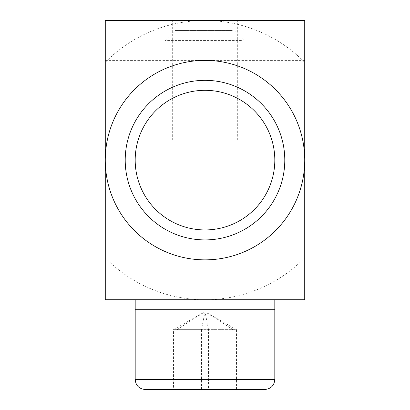 <?xml version="1.0" encoding="UTF-8"?>
<svg xmlns="http://www.w3.org/2000/svg" width="410" height="410" viewBox="0 0 410 410"><rect width="100%" height="100%" fill="white"/><g stroke="black" fill="none" stroke-linecap="round" stroke-linejoin="round"><path stroke-width="0.31" stroke-dasharray="2.05 1.54" d="M105.273 160.12A99.727 99.727 0 0 0 205 259.853A99.727 99.727 0 0 0 304.727 160.12A99.727 99.727 0 0 0 205 60.393A99.727 99.727 0 0 0 105.273 160.12M135.187 160.12A69.813 69.813 0 0 0 205 229.933A69.813 69.813 0 0 0 274.813 160.12A69.813 69.813 0 0 0 205 90.313A69.813 69.813 0 0 0 135.187 160.12M205 140.174L172.666 140.174L205 140.174M172.666 140.174L172.666 20.5L205 20.5L105.273 20.5L105.273 62.407A139.62 139.62 0 0 1 304.727 62.407L304.727 20.5L205 20.5L237.334 20.5L237.334 140.174M274.813 299.741L205 299.741A139.62 139.62 0 0 1 105.273 257.839L105.273 299.741L304.727 299.741L304.727 257.839A139.62 139.62 0 0 1 205 299.741L135.187 299.741M205 180.067L160.12 180.067L205 180.067M304.727 62.407L304.727 257.839M105.273 257.839L105.273 180.067L304.727 180.067L105.273 180.067L105.273 259.853L105.273 62.407M105.273 140.174L304.727 140.174L105.273 140.174M205 309.714L135.187 309.714L205 309.714M241.408 40.447L165.107 40.447L241.408 40.447M168.592 309.714L244.893 309.714L168.592 309.714M232.306 30.473L175.08 30.473L232.306 30.473M264.839 389.5L145.16 389.5M177.007 329.66L205 311.687L208.536 329.66L236.529 329.66L205 311.687L232.993 329.66L201.464 329.66L205 311.687L173.471 329.66L208.536 329.66L208.536 389.5L177.007 389.5L177.007 329.66M236.529 389.5L236.529 329.66L232.993 329.66L232.993 389.5L236.529 389.5L208.536 389.5M201.464 389.5L201.464 329.66L173.471 329.66L173.471 389.5L232.993 389.5M135.187 379.527L274.813 379.527M160.12 299.741L160.12 180.067M249.88 180.067L249.88 299.741M304.727 60.393L105.273 60.393M304.727 259.853L105.273 259.853M162.114 299.741L162.114 309.714M247.886 309.714L247.886 299.741M165.107 309.714L165.107 40.447L175.08 30.473M234.92 30.473L244.893 40.447L244.893 309.714"/><path stroke-width="0.61" d="M105.273 160.12A99.727 99.727 0 0 0 205 259.853A99.727 99.727 0 0 0 304.727 160.12A99.727 99.727 0 0 0 205 60.393A99.727 99.727 0 0 0 105.273 160.12L105.273 20.5L304.727 20.5L304.727 299.741L105.273 299.741L105.273 160.12M125.214 160.12A79.786 79.786 0 0 1 205 80.339A79.786 79.786 0 0 1 284.786 160.12A79.786 79.786 0 0 1 205 239.906A79.786 79.786 0 0 1 125.214 160.12M274.813 160.12A69.813 69.813 0 0 1 205 229.933A69.813 69.813 0 0 1 135.187 160.12A69.813 69.813 0 0 1 205 90.313A69.813 69.813 0 0 1 274.813 160.12M237.334 20.5L172.666 20.5M135.187 309.714L274.813 309.714L135.187 309.714L135.187 299.741L274.813 299.741L274.813 379.527L135.187 379.527L135.187 309.714M135.187 379.527C135.782 385.584 139.103 388.911 145.16 389.5L264.839 389.5C270.897 388.911 274.218 385.584 274.813 379.527M177.007 389.5L173.471 389.5"/></g></svg>
